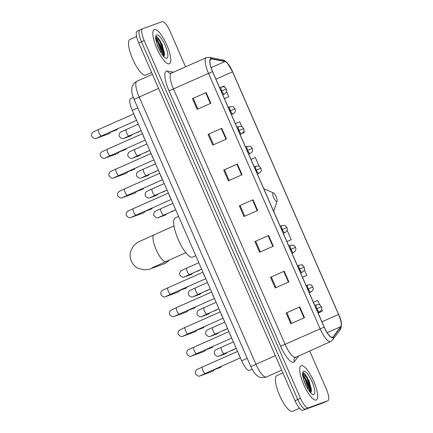 <?xml version="1.0" encoding="UTF-8"?>
<svg xmlns="http://www.w3.org/2000/svg" width="433" height="433" viewBox="0 0 433 433"><rect width="100%" height="100%" fill="white"/><g stroke="black" fill="none" stroke-linecap="round" stroke-linejoin="round"><path stroke-width="0.65" d="M249.57 370.356A11.702 3.285 -113.9 0 1 249.516 370.383A11.702 3.285 -113.9 0 1 249.457 370.41A11.702 3.285 -113.9 0 1 241.679 360.813L132.26 110.361A11.702 3.285 -113.9 0 1 130.614 98.54L133.267 97.365M163.295 56.073A15.599 4.379 66.1 0 0 156.984 40.956M310.185 392.293A15.599 4.379 66.1 0 0 303.874 377.175M137.169 31.203A11.702 3.285 66.1 0 0 137.109 31.225A11.702 3.285 66.1 0 0 138.76 43.046L295.014 400.698A11.702 3.285 66.1 0 0 302.791 410.295L322.374 403.166A11.702 3.285 66.1 0 0 322.433 403.145A11.702 3.285 66.1 0 0 322.493 403.118M137.109 31.225L139.848 30.012A11.702 3.285 66.1 0 1 139.908 29.991A11.702 3.285 66.1 0 0 139.848 30.012A11.702 3.285 66.1 0 0 141.499 41.833L297.752 399.486A11.702 3.285 66.1 0 0 305.53 409.082L325.113 401.954A11.702 3.285 66.1 0 0 325.172 401.932A11.702 3.285 66.1 0 0 325.226 401.905M316.187 400.016A18.716 5.256 66.1 0 0 316.279 399.978A18.716 5.256 66.1 0 0 313.568 380.899A18.716 5.256 66.1 0 0 301.2 365.717A18.716 5.256 66.1 0 0 301.108 365.755A18.716 5.256 66.1 0 0 303.814 384.829A18.716 5.256 66.1 0 0 316.187 400.016A18.716 5.256 66.1 0 0 316.279 399.978A18.716 5.256 66.1 0 0 313.568 380.899A18.716 5.256 66.1 0 0 301.2 365.717A18.716 5.256 66.1 0 0 301.108 365.755A18.716 5.256 66.1 0 0 303.814 384.829A18.716 5.256 66.1 0 0 316.187 400.016M169.298 63.803A18.716 5.256 66.1 0 0 169.39 63.765A18.716 5.256 66.1 0 0 166.678 44.686A18.716 5.256 66.1 0 0 154.31 29.498A18.716 5.256 66.1 0 0 154.218 29.536A18.716 5.256 66.1 0 0 156.93 48.615A18.716 5.256 66.1 0 0 169.298 63.803A18.716 5.256 66.1 0 0 169.39 63.765A18.716 5.256 66.1 0 0 166.678 44.686A18.716 5.256 66.1 0 0 154.31 29.498A18.716 5.256 66.1 0 0 154.218 29.536A18.716 5.256 66.1 0 0 156.93 48.615A18.716 5.256 66.1 0 0 169.298 63.803M332.539 337.334A12.481 3.502 -113.9 0 1 324.241 327.099L212.635 71.629A12.481 3.502 -113.9 0 1 210.876 59.023A12.481 3.502 -113.9 0 1 211.585 58.964L224.906 61.562A12.481 3.502 -113.9 0 1 232.553 71.829L338.546 314.445A12.481 3.502 -113.9 0 1 340.739 326.699L333.037 336.95A12.481 3.502 -113.9 0 1 332.598 337.307A12.481 3.502 -113.9 0 1 332.539 337.334M332.663 337.616A12.79 3.588 66.1 0 0 333.172 337.226L340.879 326.975A12.79 3.588 66.1 0 0 338.628 314.418L232.635 71.802A12.79 3.588 66.1 0 0 224.797 61.275L211.477 58.677A12.79 3.588 66.1 0 0 212.549 71.662L324.16 327.126A12.79 3.588 66.1 0 0 332.663 337.616M155.707 37.85A15.599 4.379 -113.9 0 1 164.004 55.9M302.597 374.069A15.599 4.379 -113.9 0 1 310.894 392.114M185.557 66.834L170.007 31.246A11.702 3.285 66.1 0 0 162.229 21.65L142.646 28.778A11.702 3.285 66.1 0 0 142.587 28.8L139.848 30.012A11.702 3.285 66.1 0 0 141.499 41.833L297.752 399.486A11.702 3.285 66.1 0 0 305.53 409.082L325.113 401.954A11.702 3.285 66.1 0 0 325.172 401.932L322.433 403.145M192.469 98.632L206.157 92.565L192.469 98.632L197.156 109.349L210.839 103.281L206.157 92.565M208.084 134.36L221.766 128.292L208.084 134.36L212.765 145.077L226.454 139.009L221.766 128.292M229.133 180.474L224.473 169.801L237.376 164.02L223.693 170.088L228.375 180.81L242.063 174.743L237.376 164.02M224.473 169.806L223.693 170.088M291.571 323.391L286.911 312.718L299.82 306.943L286.132 313.01L290.814 323.727L304.502 317.66L299.82 306.943M286.911 312.723L286.132 313.01M270.522 277.277L284.205 271.21L270.522 277.277L275.204 287.999L288.892 281.932L284.205 271.21M254.913 241.549L268.595 235.482L254.913 241.549L259.594 252.266L273.283 246.198L268.595 235.482M239.303 205.821L252.986 199.754L239.303 205.821L243.985 216.538L257.673 210.47L252.986 199.754M142.587 28.8A11.702 3.285 66.1 0 0 144.238 40.621L300.491 398.273A11.702 3.285 66.1 0 0 308.264 407.87L327.851 400.741A11.702 3.285 66.1 0 0 327.911 400.72A11.702 3.285 66.1 0 0 326.26 388.899L309.655 350.892M242.031 133.532L244.385 132.487L243.833 131.221M241.847 126.674L239.703 121.765L235.368 123.67M224.446 98.675L228.776 96.754L226.54 91.634M224.554 87.082L224.094 86.037L222.665 86.665M291.214 239.676L286.879 241.576L291.214 239.676L287.074 230.188M302.499 277.32L306.824 275.404L304.367 269.781M302.38 265.234L302.142 264.682L301.579 264.931M318.109 313.054L322.433 311.132L321.665 309.368M319.678 304.821L317.752 300.415L313.416 302.321M259.145 166.261L255.313 157.498L250.978 159.398M240.082 205.529L244.742 216.202M255.692 241.262L260.352 251.93M271.302 276.99L275.962 287.658M208.863 134.073L213.523 144.741M193.253 98.34L197.913 109.013M306.824 275.404L302.488 277.309M322.433 311.132L318.103 313.037M244.385 132.487L242.09 133.494M228.776 96.754L224.44 98.659M276.936 375.622A19.501 5.472 66.1 0 0 276.839 375.66A19.501 5.472 66.1 0 0 279.658 395.529A19.501 5.472 66.1 0 0 292.546 411.35A19.501 5.472 66.1 0 0 292.643 411.312A19.501 5.472 66.1 0 0 292.735 411.263M302.369 374.594L304.063 377.652A8.812 2.474 66.1 0 0 302.9 376.596M304.063 377.652L305.287 379.719L308.09 388.114L308.264 389.651M303.436 378.843L306.651 386.848M310.683 392.855L311.484 390.512L309.102 380.856L304.394 373.365L303.203 372.764L302.629 373.084M313.779 394.512A12.714 3.567 66.1 0 0 312.052 381.646A12.714 3.567 66.1 0 0 303.603 371.216A12.714 3.567 66.1 0 0 302.813 372.174A12.714 3.567 66.1 0 0 305.433 384.315A12.714 3.567 66.1 0 0 312.664 394.403A12.714 3.567 66.1 0 0 313.779 394.512M302.705 373.002L306.721 377.663L310.602 388.515L310.84 392.709M304.329 373.311L307.268 377.424L311.143 388.277L311.451 391.031M273.066 192.874A4.682 1.315 66.1 0 0 273.705 197.61A4.682 1.315 66.1 0 0 276.811 201.448A4.682 1.315 66.1 0 0 277.104 201.096A4.682 1.315 66.1 0 0 276.14 196.631A4.682 1.315 66.1 0 0 273.477 192.918A4.682 1.315 66.1 0 0 273.066 192.874M175.338 217.864A21.45 6.019 66.1 0 0 175.23 217.907A21.45 6.019 66.1 0 0 178.336 239.763A21.45 6.019 66.1 0 0 192.506 257.164A21.45 6.019 66.1 0 0 192.615 257.121L195.77 255.724M154.072 266.863A14.625 14.035 70 0 1 150.624 268.725L163.609 264A14.625 14.035 -110 0 0 169.368 259.962M238.188 352.814A3.507 0.985 66.1 0 0 239.736 356.359M214.362 369.392A3.507 3.367 70 0 1 212.392 371.384L200.29 375.784C198.947 376.683 197.345 376.012 195.489 373.776C195.137 371.725 195.705 370.275 197.199 369.43L202.449 366.995A3.507 0.985 66.1 0 0 202.861 370.339A3.507 0.985 66.1 0 0 205.28 373.419A3.507 0.985 66.1 0 0 205.296 373.414A3.507 0.985 66.1 0 0 205.312 373.403M229.539 333.02A3.507 0.985 66.1 0 0 231.087 336.565M205.718 349.599A3.507 3.367 70 0 1 203.748 351.591L191.646 355.991C190.298 356.889 188.696 356.218 186.845 353.983C186.488 351.932 187.056 350.481 188.55 349.637L193.805 347.201A3.507 0.985 66.1 0 0 194.211 350.546A3.507 0.985 66.1 0 0 196.631 353.626A3.507 0.985 66.1 0 0 196.647 353.62A3.507 0.985 66.1 0 0 196.663 353.609M220.89 313.227A3.507 0.985 66.1 0 0 222.438 316.772M197.069 329.805A3.507 3.367 70 0 1 195.099 331.792L182.997 336.197C181.649 337.096 180.047 336.425 178.196 334.189C177.839 332.138 178.407 330.688 179.901 329.843L185.156 327.408A3.507 0.985 66.1 0 0 185.156 327.408A3.507 0.985 66.1 0 0 185.562 330.752A3.507 0.985 66.1 0 0 187.982 333.832A3.507 0.985 66.1 0 0 188.003 333.821A3.507 0.985 66.1 0 0 188.019 333.816M212.24 293.433A3.507 0.985 66.1 0 0 213.794 296.978M188.42 310.012A3.507 3.367 70 0 1 186.45 311.998L174.347 316.404C173 317.302 171.403 316.631 169.547 314.396C169.195 312.339 169.763 310.894 171.251 310.044L176.507 307.614A3.507 0.985 66.1 0 0 176.918 310.954A3.507 0.985 66.1 0 0 179.338 314.039A3.507 0.985 66.1 0 0 179.354 314.028A3.507 0.985 66.1 0 0 179.37 314.022M203.597 273.64A3.507 0.985 66.1 0 0 205.145 277.185M179.771 290.213A3.507 3.367 70 0 1 177.801 292.205L165.698 296.61C164.356 297.503 162.754 296.838 160.897 294.597C160.546 292.546 161.114 291.1 162.608 290.251L167.858 287.821A3.507 0.985 66.1 0 0 167.858 287.821A3.507 0.985 66.1 0 0 168.269 291.16A3.507 0.985 66.1 0 0 170.689 294.24A3.507 0.985 66.1 0 0 170.705 294.234A3.507 0.985 66.1 0 0 170.721 294.229L166.018 296.389M169.005 194.46A3.507 0.985 66.1 0 0 170.553 198.005M145.179 211.039A3.507 3.367 70 0 1 143.209 213.031L131.107 217.431C129.765 218.329 128.163 217.658 126.306 215.423C125.954 213.372 126.523 211.921 128.016 211.077L133.267 208.641A3.507 0.985 66.1 0 0 133.678 211.986A3.507 0.985 66.1 0 0 136.097 215.066A3.507 0.985 66.1 0 0 136.114 215.06A3.507 0.985 66.1 0 0 136.13 215.049M160.356 174.667A3.507 0.985 66.1 0 0 161.904 178.212M136.536 191.245A3.507 3.367 70 0 1 134.56 193.237L122.463 197.637C121.116 198.536 119.513 197.865 117.657 195.629C117.305 193.578 117.873 192.128 119.367 191.283L124.623 188.848A3.507 0.985 66.1 0 0 125.029 192.192A3.507 0.985 66.1 0 0 127.448 195.272A3.507 0.985 66.1 0 0 127.464 195.267A3.507 0.985 66.1 0 0 127.481 195.256M151.707 154.873A3.507 0.985 66.1 0 0 153.255 158.418M127.887 171.452A3.507 3.367 70 0 1 125.916 173.438L113.814 177.844C112.466 178.742 110.864 178.071 109.013 175.836C108.656 173.779 109.224 172.334 110.718 171.49L115.974 169.054A3.507 0.985 66.1 0 0 116.38 172.399A3.507 0.985 66.1 0 0 118.799 175.479A3.507 0.985 66.1 0 0 118.815 175.468A3.507 0.985 66.1 0 0 118.837 175.462M143.058 135.08A3.507 0.985 66.1 0 0 144.611 138.625M119.237 151.658A3.507 3.367 70 0 1 117.267 153.645L105.165 158.05C103.817 158.949 102.22 158.278 100.364 156.042C100.012 153.986 100.58 152.54 102.069 151.691L107.324 149.261A3.507 0.985 66.1 0 0 107.324 149.261A3.507 0.985 66.1 0 0 107.736 152.6A3.507 0.985 66.1 0 0 110.15 155.685A3.507 0.985 66.1 0 0 110.171 155.674A3.507 0.985 66.1 0 0 110.188 155.669M134.414 115.286A3.507 0.985 66.1 0 0 135.962 118.831M110.588 131.859A3.507 3.367 70 0 1 108.618 133.851L96.516 138.257C95.173 139.15 93.571 138.484 91.715 136.243C91.363 134.192 91.931 132.747 93.425 131.897L98.675 129.467A3.507 0.985 66.1 0 0 99.087 132.807A3.507 0.985 66.1 0 0 101.506 135.886A3.507 0.985 66.1 0 0 101.522 135.881A3.507 0.985 66.1 0 0 101.538 135.875M227.141 352.381A3.507 3.367 70 0 1 225.452 353.777L219.206 356.05C217.859 356.949 216.256 356.278 214.405 354.042C214.048 351.991 214.616 350.541 216.11 349.696L221.366 347.261A3.507 0.985 66.1 0 0 221.366 347.261A3.507 0.985 66.1 0 0 221.772 350.606A3.507 0.985 66.1 0 0 224.191 353.685A3.507 0.985 66.1 0 0 224.213 353.68A3.507 0.985 66.1 0 0 224.229 353.669M218.492 332.587A3.507 3.367 70 0 1 216.803 333.984L210.557 336.257C209.209 337.155 207.613 336.484 205.756 334.249C205.404 332.198 205.973 330.747 207.461 329.903L212.717 327.467A3.507 0.985 66.1 0 0 213.128 330.812A3.507 0.985 66.1 0 0 215.547 333.892A3.507 0.985 66.1 0 0 215.564 333.886A3.507 0.985 66.1 0 0 215.58 333.875M209.848 312.788A3.507 3.367 70 0 1 208.154 314.19L201.908 316.463C200.566 317.362 198.964 316.691 197.107 314.455C196.755 312.404 197.324 310.954 198.817 310.109L204.067 307.674A3.507 0.985 66.1 0 0 204.067 307.674A3.507 0.985 66.1 0 0 204.479 311.018A3.507 0.985 66.1 0 0 206.898 314.098A3.507 0.985 66.1 0 0 206.914 314.093A3.507 0.985 66.1 0 0 206.931 314.082L202.227 316.242M201.199 292.995A3.507 3.367 70 0 1 199.51 294.397L193.264 296.67C191.916 297.568 190.314 296.897 188.458 294.662C188.106 292.605 188.674 291.16 190.168 290.316L195.424 287.88A3.507 0.985 66.1 0 0 195.83 291.225A3.507 0.985 66.1 0 0 198.249 294.305A3.507 0.985 66.1 0 0 198.265 294.294A3.507 0.985 66.1 0 0 198.282 294.288M192.55 273.201A3.507 3.367 70 0 1 190.861 274.603L184.615 276.876C183.267 277.775 181.665 277.104 179.814 274.868C179.457 272.812 180.025 271.367 181.519 270.517L186.775 268.087A3.507 0.985 66.1 0 0 186.775 268.087A3.507 0.985 66.1 0 0 187.18 271.426A3.507 0.985 66.1 0 0 189.6 274.511A3.507 0.985 66.1 0 0 189.616 274.5A3.507 0.985 66.1 0 0 189.638 274.495L184.934 276.655M166.608 213.821A3.507 3.367 70 0 1 164.919 215.217L158.673 217.49C157.325 218.389 155.723 217.718 153.867 215.482C153.515 213.431 154.083 211.981 155.577 211.136L160.832 208.701A3.507 0.985 66.1 0 0 161.238 212.046A3.507 0.985 66.1 0 0 163.658 215.125A3.507 0.985 66.1 0 0 163.674 215.12A3.507 0.985 66.1 0 0 163.69 215.109M157.958 194.027A3.507 3.367 70 0 1 156.27 195.424L150.024 197.697C148.676 198.595 147.074 197.924 145.223 195.689C144.866 193.638 145.434 192.187 146.928 191.343L152.183 188.907A3.507 0.985 66.1 0 0 152.589 192.252A3.507 0.985 66.1 0 0 155.009 195.332A3.507 0.985 66.1 0 0 155.025 195.326A3.507 0.985 66.1 0 0 155.046 195.315M149.309 174.234A3.507 3.367 70 0 1 147.621 175.63L141.374 177.903C140.027 178.802 138.43 178.131 136.574 175.895C136.216 173.844 136.79 172.394 138.279 171.549L143.534 169.114A3.507 0.985 66.1 0 0 143.534 169.114A3.507 0.985 66.1 0 0 143.945 172.458A3.507 0.985 66.1 0 0 146.359 175.538A3.507 0.985 66.1 0 0 146.381 175.533A3.507 0.985 66.1 0 0 146.397 175.522M140.66 154.435A3.507 3.367 70 0 1 138.971 155.837L132.725 158.11C131.383 159.008 129.781 158.337 127.924 156.102C127.573 154.051 128.141 152.6 129.629 151.756L134.885 149.32A3.507 0.985 66.1 0 0 135.296 152.665A3.507 0.985 66.1 0 0 137.716 155.745A3.507 0.985 66.1 0 0 137.732 155.734A3.507 0.985 66.1 0 0 137.748 155.728M132.016 134.641A3.507 3.367 70 0 1 130.328 136.043L124.082 138.316C122.734 139.215 121.132 138.544 119.275 136.308C118.923 134.252 119.492 132.807 120.986 131.962L126.241 129.527A3.507 0.985 66.1 0 0 126.241 129.527A3.507 0.985 66.1 0 0 126.647 132.866A3.507 0.985 66.1 0 0 129.066 135.951A3.507 0.985 66.1 0 0 129.083 135.94A3.507 0.985 66.1 0 0 129.099 135.935L124.395 138.095M130.046 39.403A19.501 5.472 66.1 0 0 129.949 39.446A19.501 5.472 66.1 0 0 132.774 59.316A19.501 5.472 66.1 0 0 145.656 75.136A19.501 5.472 66.1 0 0 145.753 75.093A19.501 5.472 66.1 0 0 145.845 75.05M155.479 38.375L157.174 41.433A8.812 2.474 66.1 0 0 156.01 40.383M157.174 41.433L158.397 43.5L161.2 51.895L161.374 53.432M156.546 42.629L159.761 50.629M163.798 56.636L164.594 54.293L162.213 44.642L157.504 37.151L156.313 36.551L155.739 36.865M166.894 58.298A12.714 3.567 66.1 0 0 165.162 45.427A12.714 3.567 66.1 0 0 156.714 35.003A12.714 3.567 66.1 0 0 155.923 35.961A12.714 3.567 66.1 0 0 158.543 48.095A12.714 3.567 66.1 0 0 165.774 58.19A12.714 3.567 66.1 0 0 166.894 58.298M155.82 36.789L159.831 41.449L163.712 52.301L163.95 56.496M157.439 37.097L160.378 41.205L164.253 52.057L164.562 54.812M247.221 358.356L241.679 360.813M137.802 107.904L132.26 110.361M137.028 81.182A15.599 4.379 66.1 0 0 136.947 81.215A15.599 4.379 66.1 0 0 139.15 96.976L255.908 364.234A15.599 4.379 66.1 0 0 266.279 377.024A15.599 4.379 66.1 0 0 266.355 376.991L281.688 370.193M275.323 355.628L250.826 366.605L134.062 99.346C132.368 95.006 131.594 91.996 131.735 90.329L131.941 87.677C132.065 86.757 132.785 83.385 136.947 81.215L152.438 74.352M322.374 403.166L327.851 400.741M302.791 410.295L308.264 407.87M295.014 400.698L300.491 398.273M138.76 43.046L144.238 40.621M134.062 99.346L158.559 88.37M298.9 355.661L294.375 361.674A19.501 5.472 -113.9 0 1 280.644 346.281L169.032 90.811L173.487 88.922L285.093 344.387A15.599 4.379 66.1 0 0 295.463 357.182A15.599 4.379 66.1 0 0 295.539 357.149A15.599 4.379 66.1 0 0 295.615 357.111M169.032 90.811A19.501 5.472 -113.9 0 1 166.38 71.072A19.501 5.472 -113.9 0 1 167.392 71.017L173.449 72.203M171.365 73.128A15.599 4.379 66.1 0 0 171.284 73.161A15.599 4.379 66.1 0 0 173.487 88.922L208.522 73.388A15.599 4.379 -113.9 0 1 206.325 57.627L171.284 73.161L170.072 73.329A3.902 3.675 101 0 1 167.392 71.017M294.375 361.674A3.902 3.697 36.9 0 1 294.684 357.815L330.579 341.615A15.599 4.379 -113.9 0 1 330.503 341.648A15.599 4.379 -113.9 0 1 320.133 328.853L324.16 327.126M330.579 341.615L332.522 340.057A3.902 3.697 -143.1 0 0 333.172 337.226M332.522 340.057L340.23 329.805C342.178 325.584 341.648 320.458 338.628 314.418L232.635 71.802L227.287 62.964C225.209 60.864 223.661 59.841 222.638 59.911L209.318 57.308L206.325 57.627M224.797 61.275A3.902 3.675 -79 0 0 222.638 59.911M340.23 329.805A3.902 3.697 -143.1 0 0 340.879 326.975M211.477 58.677A3.902 3.675 -79 0 0 209.318 57.308M212.549 71.662L208.522 73.388L320.133 328.853L280.644 346.281M232.553 71.829L215.937 79.196M224.906 61.562L211.131 67.672M211.585 58.964L210.351 59.51M333.037 336.95L332.046 337.388M340.739 326.699L327.213 332.696M338.546 314.445L321.935 321.811M252.526 199.959L257.207 210.676M268.135 235.687L272.817 246.404M283.745 271.415L288.427 282.137M299.355 307.149L304.036 317.865M236.916 164.226L241.598 174.948M221.306 128.498L225.988 139.215M205.697 92.77L210.378 103.487M309.059 381.24A15.599 4.379 66.1 0 0 304.28 373.273M310.667 392.834A15.599 4.379 66.1 0 0 302.635 374.707M165.963 261.467A14.625 4.103 -113.9 0 1 165.893 261.5A14.625 4.103 -113.9 0 1 165.823 261.532A14.625 4.103 -113.9 0 1 156.102 249.538A14.625 4.103 -113.9 0 1 154.04 234.762A14.625 4.103 -113.9 0 1 154.116 234.735M221.62 366.177A2.533 2.43 70 0 1 220.245 367.487L221.691 366.145M201.215 375.265A3.507 3.367 70 0 1 200.29 375.784M202.471 366.989A3.507 0.985 66.1 0 0 202.449 366.995L237.576 351.423M212.971 346.384A2.533 2.43 70 0 1 211.596 347.694L213.041 346.351M192.566 355.471A3.507 3.367 70 0 1 191.646 355.991M193.822 347.196A3.507 0.985 66.1 0 0 193.805 347.201L228.933 331.629M204.322 326.59A2.533 2.43 70 0 1 202.947 327.9L204.392 326.558M183.917 335.678A3.507 3.367 70 0 1 182.997 336.197M195.673 306.791A2.533 2.43 70 0 1 194.298 308.107L195.748 306.764M175.268 315.884A3.507 3.367 70 0 1 174.347 316.404M176.523 307.603A3.507 0.985 66.1 0 0 176.507 307.614L211.634 292.042M187.029 286.998A2.533 2.43 70 0 1 185.654 288.313L187.099 286.965M166.624 296.091A3.507 3.367 70 0 1 165.698 296.61M152.432 207.824A2.533 2.43 70 0 1 151.063 209.134L152.508 207.791M132.033 216.911A3.507 3.367 70 0 1 131.107 217.431M133.288 208.636A3.507 0.985 66.1 0 0 133.267 208.641L168.394 193.069M143.788 188.03A2.533 2.43 70 0 1 142.414 189.34L143.859 187.998M123.383 197.118A3.507 3.367 70 0 1 122.463 197.637M124.639 188.842A3.507 0.985 66.1 0 0 124.623 188.848L159.745 173.276M135.139 168.237A2.533 2.43 70 0 1 133.765 169.547L135.21 168.204M114.734 177.324A3.507 3.367 70 0 1 113.814 177.844M115.99 169.049A3.507 0.985 66.1 0 0 115.974 169.054L151.101 153.482M126.49 148.438A2.533 2.43 70 0 1 125.115 149.753L126.56 148.411M106.085 157.531A3.507 3.367 70 0 1 105.165 158.05M117.841 128.644A2.533 2.43 70 0 1 116.472 129.96L117.917 128.612M97.441 137.737A3.507 3.367 70 0 1 96.516 138.257M98.697 129.456A3.507 0.985 66.1 0 0 98.675 129.467L133.802 113.89M234.275 349.22A2.533 2.43 70 0 1 233.3 349.886L234.323 349.193M316.886 308.675A3.902 1.093 66.1 0 0 319.473 311.874A3.902 1.093 66.1 0 0 319.494 311.863C322.639 309.471 321.595 308.561 321.806 308.069L321.486 306.737L316.886 308.675A3.902 1.093 66.1 0 1 316.334 304.735C318.953 304.486 320.198 304.588 320.068 305.048L321.486 306.737M220.126 355.531A3.507 3.367 70 0 1 219.206 356.05M316.355 304.724A3.902 1.093 66.1 0 0 316.334 304.735L314.775 305.422M225.625 329.421A2.533 2.43 70 0 1 224.657 330.092L225.674 329.399M308.236 288.881A3.902 1.093 66.1 0 0 310.829 292.075A3.902 1.093 66.1 0 0 310.845 292.069C313.99 289.677 312.945 288.768 313.156 288.275L312.837 286.944L308.236 288.881A3.902 1.093 66.1 0 1 307.684 284.941C310.304 284.692 311.549 284.795 311.419 285.255L312.837 286.944M211.477 335.737A3.507 3.367 70 0 1 210.557 336.257M212.733 327.462A3.507 0.985 66.1 0 0 212.717 327.467L224.776 322.12M307.706 284.93A3.902 1.093 66.1 0 0 307.684 284.941L306.126 285.628M216.976 309.627A2.533 2.43 70 0 1 216.007 310.299L217.03 309.606M299.587 269.082A3.902 1.093 66.1 0 0 302.18 272.281A3.902 1.093 66.1 0 0 302.196 272.276C305.341 269.883 304.302 268.974 304.513 268.482L304.193 267.15L299.587 269.082A3.902 1.093 66.1 0 1 299.035 265.148C301.655 264.899 302.9 265.001 302.77 265.461L304.193 267.15M202.833 315.944A3.507 3.367 70 0 1 201.908 316.463M299.057 265.137A3.902 1.093 66.1 0 0 299.035 265.148L297.476 265.835M208.327 289.834A2.533 2.43 70 0 1 207.358 290.5L208.381 289.812M290.938 249.289A3.902 1.093 66.1 0 0 293.531 252.488A3.902 1.093 66.1 0 0 293.552 252.482C296.697 250.09 295.652 249.181 295.863 248.688L295.544 247.357L290.938 249.289A3.902 1.093 66.1 0 1 290.391 245.349C293.006 245.105 294.251 245.208 294.126 245.663L295.544 247.357M194.184 296.15A3.507 3.367 70 0 1 193.264 296.67M195.44 287.869A3.507 0.985 66.1 0 0 195.424 287.88L207.483 282.533M290.408 245.343A3.902 1.093 66.1 0 0 290.391 245.349L288.833 246.041M199.683 270.04A2.533 2.43 70 0 1 198.709 270.706L199.732 270.019M282.289 229.495A3.902 1.093 66.1 0 0 284.882 232.694A3.902 1.093 66.1 0 0 284.903 232.689C288.048 230.296 287.003 229.382 287.214 228.895L286.895 227.558L282.289 229.495A3.902 1.093 66.1 0 1 281.742 225.555C284.362 225.312 285.607 225.414 285.477 225.869L286.895 227.558M185.535 276.357A3.507 3.367 70 0 1 184.615 276.876M281.764 225.55A3.902 1.093 66.1 0 0 281.742 225.555L280.183 226.248M173.736 210.66A2.533 2.43 70 0 1 172.767 211.326L173.79 210.638M256.347 170.115A3.902 1.093 66.1 0 0 258.939 173.314A3.902 1.093 66.1 0 0 258.961 173.303C262.106 170.916 261.061 170.001 261.272 169.509L260.953 168.177L256.347 170.115A3.902 1.093 66.1 0 1 255.8 166.175C258.414 165.926 259.659 166.034 259.535 166.489L260.953 168.177M159.593 216.976A3.507 3.367 70 0 1 158.673 217.49M160.849 208.695A3.507 0.985 66.1 0 0 160.832 208.701L172.891 203.358M255.816 166.164A3.902 1.093 66.1 0 0 255.8 166.175L254.241 166.867M165.092 190.866A2.533 2.43 70 0 1 164.118 191.532L165.141 190.839M247.698 150.321A3.902 1.093 66.1 0 0 250.29 153.52A3.902 1.093 66.1 0 0 250.312 153.509C253.457 151.117 252.412 150.208 252.623 149.715L252.304 148.384L247.698 150.321A3.902 1.093 66.1 0 1 247.151 146.381A3.902 1.093 66.1 0 0 247.151 146.381C249.771 146.132 251.016 146.235 250.886 146.695L252.304 148.384M150.944 197.177A3.507 3.367 70 0 1 150.024 197.697M152.2 188.902A3.507 0.985 66.1 0 0 152.183 188.907L164.242 183.56M156.443 171.067A2.533 2.43 70 0 1 155.474 171.739L156.492 171.046M239.054 130.528A3.902 1.093 66.1 0 0 241.646 133.721A3.902 1.093 66.1 0 0 241.663 133.716C244.807 131.323 243.763 130.414 243.974 129.922L243.655 128.59L239.054 130.528A3.902 1.093 66.1 0 1 238.502 126.588C241.121 126.339 242.366 126.441 242.236 126.901L243.655 128.59M142.295 177.384A3.507 3.367 70 0 1 141.374 177.903M238.523 126.577A3.902 1.093 66.1 0 0 238.502 126.588L236.943 127.275M147.794 151.274A2.533 2.43 70 0 1 146.825 151.945L147.842 151.252M230.405 110.729A3.902 1.093 66.1 0 0 232.997 113.928A3.902 1.093 66.1 0 0 233.014 113.922C236.158 111.53 235.114 110.621 235.33 110.128L235.011 108.797L230.405 110.729A3.902 1.093 66.1 0 1 229.853 106.789C232.472 106.545 233.717 106.648 233.587 107.103L235.011 108.797M133.651 157.59A3.507 3.367 70 0 1 132.725 158.11M134.907 149.315A3.507 0.985 66.1 0 0 134.885 149.32L146.944 143.972M229.874 106.783A3.902 1.093 66.1 0 0 229.853 106.789L228.294 107.481M139.145 131.48A2.533 2.43 70 0 1 138.176 132.146L139.199 131.459M221.756 90.935A3.902 1.093 66.1 0 0 224.348 94.134A3.902 1.093 66.1 0 0 224.37 94.129C227.514 91.736 226.47 90.827 226.681 90.335L226.362 89.003L221.756 90.935A3.902 1.093 66.1 0 1 221.209 86.995C223.823 86.752 225.068 86.854 224.944 87.309L226.362 89.003M125.002 137.797A3.507 3.367 70 0 1 124.082 138.316M221.225 86.99A3.902 1.093 66.1 0 0 221.209 86.995L219.65 87.688M162.169 45.021A15.599 4.379 66.1 0 0 157.39 37.054M163.777 56.62A15.599 4.379 66.1 0 0 155.745 38.494M252.103 369.235L249.516 370.383M266.355 376.991L265.824 377.208C261.705 377.836 259.161 377.549 258.192 376.358C256 374.805 254.268 373.749 250.826 366.605M327.911 400.72L325.172 401.932M276.839 375.66L282.901 372.97M292.643 411.312L299.501 408.27M173.969 225.929L139.009 241.668C138.587 241.495 136.774 242.864 133.57 245.765L130.652 251.21C129.721 254.582 129.943 257.879 131.313 261.104C132.747 264.298 135.015 266.701 138.127 268.308L144.102 269.867C148.438 269.478 150.614 269.093 150.624 268.725M152.14 267.805L185.822 252.666M175.23 217.907L178.596 216.413M273.477 192.918L263.773 188.685M277.104 201.096L273.699 211.207M240.391 357.853L200.609 375.563M220.245 367.487L214.248 369.668M231.742 338.059L191.96 355.769M211.596 347.694L205.599 349.875M223.092 318.266L183.316 335.976M220.283 311.836L185.156 327.408M202.947 327.9L196.955 330.081M214.443 298.472L174.667 316.182M194.298 308.107L188.306 310.288M202.985 272.243L167.858 287.821M205.799 278.679L170.705 294.234M185.654 288.313L179.657 290.494M171.203 199.499L131.426 217.209M151.063 209.134L145.066 211.315M162.559 179.706L122.777 197.416M142.414 189.34L136.417 191.521M153.91 159.912L114.133 177.622M133.765 169.547L127.773 171.728M145.261 140.119L105.484 157.829M142.452 133.689L107.324 149.261M125.115 149.753L119.124 151.934M136.612 120.325L96.835 138.035M116.472 129.96L110.475 132.141M236.234 348.349L219.526 355.829M233.425 341.913L221.366 347.261M233.3 349.886L230.318 350.974M317.898 312.572L319.494 311.863M227.585 328.555L210.876 336.035M224.657 330.092L221.669 331.18M309.249 292.778L310.845 292.069M216.127 302.326L204.067 307.674M218.941 308.761L206.914 314.093M216.007 310.299L213.02 311.381M300.599 272.985L302.196 272.276M210.292 288.963L193.578 296.448M207.358 290.5L204.371 291.588M291.956 253.191L293.552 252.482M198.834 262.739L186.775 268.087M201.643 269.169L189.616 274.5M198.709 270.706L195.721 271.794M283.306 233.392L284.903 232.689M175.701 209.789L158.987 217.269M172.767 211.326L169.779 212.414M257.364 174.012L258.961 173.303M167.051 189.995L150.343 197.475M245.592 147.068L247.151 146.381M164.118 191.532L161.13 192.62M248.715 154.218L250.312 153.509M158.402 170.201L141.694 177.682M155.593 163.766L143.534 169.114M155.474 171.739L152.486 172.827M240.066 134.425L241.663 133.716M149.758 150.408L133.045 157.888M146.825 151.945L143.837 153.028M231.417 114.631L233.014 113.922M138.3 124.179L126.241 129.527M141.109 130.609L129.083 135.94M138.176 132.146L135.188 133.234M222.773 94.838L224.37 94.129M129.949 39.446L136.59 36.496M145.753 75.093L151.626 72.49"/></g></svg>
